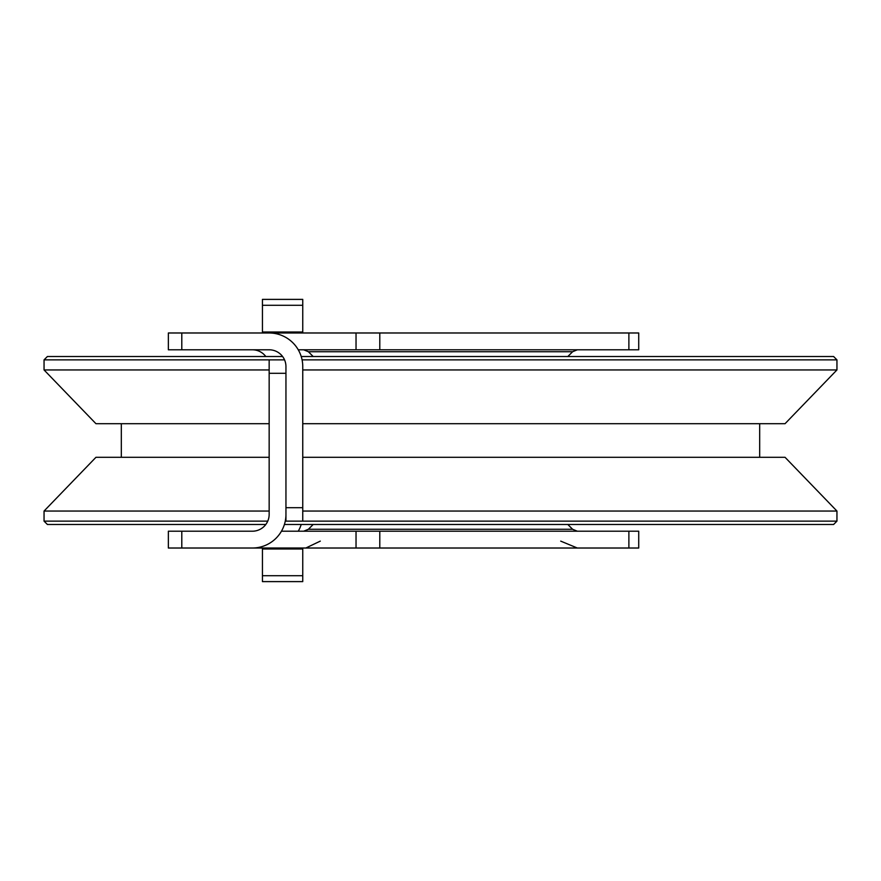 <?xml version="1.0" encoding="UTF-8"?>
<svg xmlns="http://www.w3.org/2000/svg" width="881" height="881" viewBox="0 0 881 881"><rect width="100%" height="100%" fill="white"/><g stroke="black" fill="none" stroke-linecap="round" stroke-linejoin="round"><path stroke-width="1.32" d="M284.409 524.492L833.591 524.492L836.95 521.134L302.756 521.134L302.756 507.698L285.951 507.698L285.951 521.134L285.268 521.134M267.747 521.134L44.05 521.134L44.05 511.057L269.157 511.057M44.05 521.134L47.409 524.492L265.798 524.492M836.95 521.134L836.95 511.057L302.756 511.057M302.073 359.866L836.95 359.866L833.591 356.508L301.203 356.508M282.592 356.508L47.409 356.508L44.05 359.866L269.157 359.866L269.157 514.416A16.794 16.794 0 0 1 252.351 531.21L168.359 531.21L168.359 548.015L252.351 548.015A33.599 33.599 0 0 0 285.951 514.416L285.951 373.302L269.157 373.302M302.756 369.943L836.95 369.943L836.95 359.866M269.157 423.706L95.963 423.706L44.05 369.943L269.157 369.943M302.756 423.706L785.037 423.706L836.95 369.943M44.05 511.057L95.963 457.294L269.157 457.294M302.756 457.294L785.037 457.294L836.95 511.057M181.794 332.985L168.359 332.985L168.359 349.79L181.794 349.79L181.794 332.985L269.157 332.985A33.599 33.599 0 0 1 302.756 366.584L302.756 507.698M259.069 332.985L356.034 332.985L356.034 349.79L379.788 349.79L379.788 332.985L356.034 332.985M628.88 332.985L628.88 349.79L638.725 349.79L638.725 332.985L379.788 332.985M628.88 349.79L379.788 349.79M285.951 521.134L302.756 521.134M285.951 507.698L285.951 366.584A16.794 16.794 0 0 0 269.157 349.79L181.794 349.79M252.351 349.79A16.794 16.794 0 0 1 265.798 356.508M356.034 349.79L298.252 349.79M313.162 356.508L308.416 351.75L303.67 349.79M262.439 332.985L262.439 299.386L302.756 299.386L302.756 332.985M284.552 359.866L269.157 359.866M628.88 548.015L638.725 548.015L638.725 531.21L628.88 531.21L628.88 548.015L379.788 548.015L379.788 531.21L356.034 531.21L356.034 548.015L379.788 548.015M242.275 548.015L356.034 548.015M281.446 531.21L356.034 531.21M379.788 531.21L628.88 531.21M313.162 524.492L308.416 529.25L572.584 529.25L577.33 531.21M262.439 548.015L262.439 581.614L302.756 581.614L302.756 548.015M298.252 531.21A33.599 33.599 0 0 0 301.203 524.492M567.838 356.508L572.584 351.75L308.416 351.75M302.756 332.005L262.439 332.005M262.439 305.3L302.756 305.3M181.794 548.015L181.794 531.21M302.756 548.995L262.439 548.995M262.439 575.7L302.756 575.7M44.05 369.943L44.05 359.866M759.675 457.294L759.675 423.706M121.325 457.294L121.325 423.706M572.584 351.75L577.33 349.79M320.299 541.121L306.114 547.883M560.701 541.121L577.33 548.015M308.416 529.25L303.67 531.21M567.838 524.492L572.584 529.25"/></g></svg>
